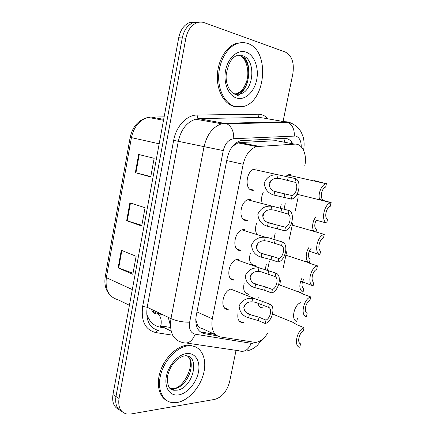 <?xml version="1.0" encoding="UTF-8"?>
<svg xmlns="http://www.w3.org/2000/svg" width="436" height="436" viewBox="0 0 436 436"><rect width="100%" height="100%" fill="white"/><g stroke="black" fill="none" stroke-linecap="round" stroke-linejoin="round"><path stroke-width="0.65" d="M230.59 278.506L234.17 280.081C225.09 280.702 228.459 259.976 237.582 259.425L238.361 259.393M236.884 249.005L241.07 250.433L240.165 250.471C231.369 250.722 234.252 230.459 243.195 229.609L244.4 229.559M243.272 219.21L247.544 220.485L246.226 220.54C237.707 220.436 240.138 200.604 248.88 199.465L250.504 199.399M249.752 189.115L254.079 190.221L252.346 190.287C244.095 189.829 246.117 170.394 254.64 168.988L256.673 168.917M224.393 307.712L228.241 309.38C218.867 310.377 222.752 289.155 232.039 288.926L232.388 288.91M245.43 292.905L248.82 294.344C244.362 293.673 242.814 289.962 244.165 283.215M252.973 265.273C249.594 263.153 248.733 259.148 250.384 253.251M256.799 234.127C255.131 231.004 255.109 227.287 256.722 222.97M262.227 203.269C261.137 199.824 261.458 196.184 263.197 192.358M243.996 322.569L242.83 322.744C238.71 322.291 237.124 318.999 238.067 312.868M285.711 176.313L288.774 174.629L290.441 174.58M262.652 307.816C260.145 307.805 258.553 306.225 257.878 303.075M257.823 299.472L258.237 297.385M304.791 165.707C307.347 154.567 302.393 143.444 294.763 144.142L256.651 146.572C249.981 148.834 245.49 154.731 243.168 164.274L212.288 318.809C210.844 329.022 213.46 335.061 220.131 336.908L255.583 342.462C260.188 341.786 264.271 338.614 267.829 332.935M195.748 319.425L197.312 324.673C198.435 326.984 200.298 328.373 202.909 328.837L215.934 334.941M280.152 141.433L276.113 140.681L239.882 142.567L237.963 142.877L232.421 146.463M265.246 269.399L266.287 264.396M271.639 238.623L272.206 235.892M278.097 207.498L278.184 207.1M279.683 284.806L280.626 280.337M283.247 267.889L286.654 251.741M289.281 239.271L292.698 223.085M295.379 210.354L298.159 197.159M251.594 264.303L255.338 265.633L254.717 265.66M236.05 350.342L229.614 381.685C227.014 391.294 222.066 397.191 214.768 399.392L130.8 414.015L126.947 414.058C120.521 412.445 117.884 407.257 119.023 398.488L185.861 38.205L182.27 37.981C183.927 30.231 187.518 25.141 193.039 22.71L199.317 22.171L193.039 22.71C187.518 25.141 183.927 30.231 182.27 37.981L115.976 396.531L182.27 37.981L178.711 37.763C180.362 30.051 183.943 24.988 189.453 22.568L195.71 22.029M121.944 411.513C116.87 409.104 114.881 404.112 115.976 396.531C114.881 404.112 116.87 409.104 121.944 411.513M118.924 409.524C113.861 407.11 111.878 402.128 112.957 394.591L178.711 37.763M121.306 250.28L136.136 256.286L132.827 274.282L118.123 267.884L121.306 250.28M138.648 154.48L154.153 158.301L150.725 176.934L135.351 172.694L138.648 154.48M129.901 202.795L145.063 207.721L141.7 226.033L126.663 220.698L129.901 202.795M141.836 225.292L126.663 220.698M150.796 176.564L135.351 172.694M133.029 273.187L118.123 267.884M185.861 38.205C187.535 30.416 191.137 25.299 196.663 22.857C199.285 21.86 201.884 21.822 204.457 22.737L285.362 52.08C291.929 55.655 294.425 62.871 292.856 73.722L283.111 121.159M282.975 121.824L282.855 122.429M284.087 209.176L285.237 203.65M292.796 143.776C290.719 140.092 287.896 138.277 284.327 138.343L240.601 140.714C233.936 142.932 229.478 148.725 227.227 158.083L196.205 315.729C194.821 325.812 197.508 331.785 204.255 333.644L217.057 335.769M281.22 204.212L280.397 208.168M275.247 232.933L273.912 239.342M269.334 261.355L267.497 270.173M214.528 334.281L200.249 331.878M300.791 302.677C294.077 304.453 290.687 320.307 296.774 321.337L297.477 318.073M304.034 327.676L303.287 331.12C299.025 333.055 296.949 342.68 300.529 343.83L299.788 347.258C293.401 346.462 296.981 329.818 304.034 327.676L296.72 324.678L292.518 322.128M268.652 307.38L255.104 302.208L251.959 301.81C248.144 301.723 245.441 303.391 243.86 306.824C243.969 310.574 245.8 313.108 249.348 314.432L259.049 317.206L265.982 320.117C270.418 318.258 272.413 308.802 268.652 307.38L269.377 303.93L254.956 298.715L230.873 289.139M269.377 303.93C276.004 305.293 272.582 321.457 265.262 323.545L258.341 320.607L248.651 317.811C242.765 316.144 239.577 312.176 239.102 305.909C242.013 300.279 246.531 297.777 252.657 298.409L254.956 298.715M265.262 323.545L265.982 320.117M243.762 307.707L245.604 303.941M188.347 345.803L190.739 345.753C201.563 346.32 207.209 358.861 203.732 373.014C200.38 387.168 188.537 400.591 177.212 402.493L172.285 402.602C162.143 401.36 156.747 388.465 160.906 373.897C164.944 359.329 177.566 346.675 188.347 345.803M166.628 400.471C158.573 396.291 155.908 382.982 160.851 369.804C165.74 356.615 177.283 346.037 187.158 345.203L189.551 345.154L195.551 346.871M301.968 278.097C298.829 285.062 299.183 289.782 303.036 292.256L303.745 288.954C301.374 286.73 301.429 283.384 303.903 278.92M306.606 261.96L309.364 262.859C306.056 260.864 305.358 256.771 307.282 250.591M308.862 247.534L307.358 250.4M311.173 248.226C307.87 252.733 307.505 256.499 310.083 259.524L309.364 262.859M315.991 216.567L314.138 219.559M314.105 219.64C312.274 224.077 312.138 227.914 313.691 231.156M316.127 220.251C314.231 224.469 314.351 227.647 316.492 229.783L316.007 232.017M319.566 199.454C317.702 193.829 321.599 184.504 326.123 183.703L314.487 180.668M326.422 183.643L325.687 187.071C321.692 188.085 319.643 197.655 322.962 199.715L322.771 200.625M310.705 296.932L309.947 300.415C305.701 302.17 303.603 311.904 307.157 313.271L306.404 316.738C300.061 315.588 303.685 298.753 310.705 296.932L303.287 294.196L298.279 291.362M313.103 285.869C306.797 284.365 310.459 267.333 317.446 265.84L316.683 269.366C312.454 270.936 310.328 280.784 313.86 282.365L313.103 285.869L301.249 281.433M317.446 265.84L309.925 263.377L304.808 260.935M319.871 254.657C313.609 252.782 317.315 235.554 324.264 234.399L323.496 237.963C319.288 239.348 317.136 249.305 320.64 251.109L319.871 254.657L307.832 250.76M324.264 234.399L314.874 231.63L311.402 230.17M275.1 276.626L261.393 271.841L258.221 271.454C254.39 271.366 251.67 273.056 250.073 276.522C250.182 280.315 252.019 282.882 255.589 284.218L265.371 286.85L272.402 289.499C276.822 287.82 278.838 278.261 275.1 276.626L275.835 273.132L260.27 268.156L236.421 259.687M275.835 273.132C282.424 274.849 278.969 291.193 271.672 292.97L264.652 290.294L254.88 287.635C248.961 285.951 245.768 281.934 245.294 275.596C248.226 269.9 252.771 267.377 258.93 268.02L260.27 268.156M271.672 292.97L272.402 289.499M249.997 277.89L251.845 273.601M281.623 245.523L267.748 241.141L264.559 240.765C260.701 240.672 257.97 242.383 256.357 245.888C256.466 249.719 258.308 252.319 261.894 253.67L271.764 256.155L278.893 258.543C283.296 257.044 285.335 247.381 281.623 245.523L282.365 241.991L268.445 237.767L265.72 237.326L242.029 229.914M282.365 241.991C288.915 244.073 285.422 260.592 278.157 262.052L271.039 259.638L261.18 257.126C255.229 255.414 252.019 251.359 251.55 244.945C254.504 239.19 259.082 236.639 265.273 237.293L265.72 237.326M278.157 262.052L278.893 258.543M256.33 247.692L258.09 242.977M288.218 214.065L274.173 210.098L270.963 209.732C267.088 209.64 264.336 211.362 262.712 214.91C262.815 218.785 264.668 221.412 268.271 222.785L285.46 227.238C289.847 225.919 291.907 216.147 288.218 214.065L288.97 210.495L247.713 199.813M288.97 210.495C295.483 212.948 291.946 229.652 284.713 230.786L267.546 226.273C261.687 224.589 258.45 220.556 257.84 214.18C260.565 208.343 265.05 205.688 271.306 206.201M284.713 230.786L285.46 227.238M262.755 217.117L264.358 212.065M294.889 182.253L280.67 178.706L277.443 178.351C273.541 178.259 270.778 179.997 269.137 183.583C269.235 187.507 271.094 190.161 274.718 191.551L292.098 195.573C296.469 194.445 298.551 184.564 294.889 182.253L295.646 178.64L253.469 169.386M295.646 178.64C302.006 181.42 298.693 197.966 291.586 199.11L273.988 195.083C268.336 193.459 265.061 189.535 264.172 183.305C266.396 177.398 270.669 174.553 276.98 174.765M291.346 199.165L292.098 195.573M269.268 186.15L270.647 180.847M247.735 43.491C270.38 50.407 265.933 102.16 243.037 106.558L235.336 106.602C225.674 104.237 218.256 91.26 218.665 76.213C219.003 61.176 227.287 46.881 237.413 43.496C240.939 42.319 244.383 42.314 247.735 43.491M236.176 106.793L234.012 106.406C224.349 104.035 216.921 91.08 217.324 76.06C217.651 61.051 225.924 46.783 236.05 43.409L242.907 42.608M326.722 223.085C320.607 220.878 324.106 203.797 330.946 202.647L330.384 206.201C326.193 207.394 324.019 217.466 327.496 219.499L326.722 223.085L314.487 219.744M331.164 202.598L318.247 199.045M283.852 138.37L284.719 142.278M251.686 123.23L249.359 122.838M170.389 325.479L168.285 317.337M197.312 324.673L196.5 326.084M196.952 311.92L212.288 318.809M226.736 160.573L243.168 164.274M239.882 142.567L258.63 146.256M276.113 140.681L294.763 144.142M146.649 313.784C149.128 321.49 153.734 325.975 160.47 327.245L164.77 327.948M150.126 117.115L148.185 117.415C138.67 119.611 132.664 126.238 130.179 137.296L131.427 137.618L106.34 277.645L105.245 276.647L130.179 137.302M163.505 120.265L148.185 117.415C139.515 119.911 133.928 126.647 131.427 137.618L159.173 143.798M132.31 289.575L106.34 277.645C105 289.744 108.875 297.107 117.971 299.734L129.416 305.298M164.138 116.864L151.216 117.061L163.674 119.36M112.957 394.591L119.023 398.488M152.115 310.95L156.9 313.233L152.148 310.999M161.407 314.062L156.9 313.233L157.679 313.686C155.478 314.498 153.314 312.999 151.172 309.189M160.47 327.245L160.824 326.003M160.857 325.856C161.87 320.324 160.813 316.269 157.679 313.686L162.459 314.563M130.473 202.98L127.23 220.883M121.867 250.509L118.679 268.102M139.231 154.627L135.928 172.847M262.695 122.947L261.889 122.707M301.232 146.796C301.232 140.888 299.385 137.302 295.695 136.037L233.745 138.713C228.568 139.487 225.069 143.449 223.265 150.594L189.66 322.188C188.734 328.94 190.576 332.946 195.186 334.199L251.191 343.306L252.553 343.345L255.229 342.489M195.186 334.199C192.123 341.573 187.862 344.32 182.384 342.44C173.038 340.091 169.233 332.15 170.977 318.618L204.026 146.763C206.909 134.506 212.784 126.849 221.657 123.786L225.172 123.263L285.972 121.748L288.774 122.058L292.245 123.639M262.854 117.933L287.82 122.298C292.393 124.8 294.551 129.339 294.295 135.912M172.7 335.208L155.821 332.575C145.27 329.878 140.883 321.163 142.654 306.421L173.659 140.359C176.117 126.233 186.853 114.897 197.159 115.033L258.09 114.227C261.878 114.232 265.17 115.742 267.971 118.745M270.429 122.135L270.767 122.739M267.317 122.211L267.628 122.816M189.66 322.188C183.125 322.291 176.902 321.103 170.977 318.618L147.172 307.287C145.57 320.384 149.444 328.15 158.797 330.581C157.527 330.156 156.535 330.82 155.821 332.575M251.191 343.306C248.351 350.048 244.231 352.533 238.83 350.751L186.624 343.061M303.56 150.235C304.393 145.738 304.284 141.411 303.233 137.258L301.314 132.31L299.434 129.378C297.821 127.339 295.439 125.437 292.3 123.666L287.82 122.298L227.036 123.862L199.154 118.712L195.65 119.202C186.826 122.107 181.049 129.47 178.308 141.286L147.172 307.287L142.654 306.421M258.09 114.227C258.041 115.829 258.559 116.919 259.638 117.497L198.751 118.587C197.666 117.954 197.137 116.772 197.159 115.033M223.265 150.594L173.659 140.359M263.818 118.085L259.638 117.497L198.751 118.587L195.65 119.202L221.657 123.786L227.036 123.862C231.669 126.598 233.903 131.552 233.745 138.713M171.146 331.104L160.366 325.774L170.509 327.463M200.74 331.976L204.255 333.644M248.651 317.811L249.348 314.432M251.959 301.81L252.657 298.409M261.676 304.579L262.39 301.156M258.341 320.607L259.049 317.206M185.507 355.7L185.556 355.7C200.854 356.038 192.756 388.558 177.043 390.182L174.345 390.236L169.353 387.724M186.831 353.536C195.404 352.61 200.647 361.433 198.435 372.224C196.336 383.01 187.284 393.566 178.706 394.896C170.1 396.395 164.11 387.822 166.361 376.459C168.492 365.106 178.291 354.294 186.831 353.536M187.382 356.021C197.001 362.665 187.175 387.386 174.356 388.634L171.653 388.683L169.778 388.231M173.975 390.024L173.495 390.182M254.88 287.635L255.589 284.218M258.221 271.454L258.93 268.02M268.031 274.086L268.75 270.625M264.652 290.294L265.371 286.85M261.18 257.126L261.894 253.67M264.559 240.765L265.273 237.293M274.451 243.25L275.181 239.751M271.039 259.638L271.764 256.155M267.546 226.273L268.271 222.785M270.963 209.732L271.688 206.223M280.948 212.07L281.683 208.528M277.498 228.638L278.228 225.123M273.988 195.083L274.718 191.551M277.443 178.351L278.173 174.803M287.515 180.537L288.261 176.956M284.027 197.295L284.768 193.737M239.462 55.448C253.262 59.225 251 90.759 236.999 93.609L240.073 94.018L236.061 94.476C231.009 93.969 225.477 85.282 226.17 75.046C227.99 64.081 231.472 57.634 236.617 55.71L242.59 55.699C256.384 59.492 254.079 91.146 240.073 94.018L235.484 94.138M246.04 52.107C254.346 54.898 259.142 67.885 256.69 79.843C254.357 91.838 245.321 100.427 236.993 98.149C228.638 96.062 223.079 83.042 225.586 70.381C227.974 57.677 237.773 49.126 246.04 52.107M235.075 94.04L232.868 93.13M244.051 56.326C246.787 59.966 248.384 64.495 248.836 69.902M247.539 81.946C245.386 88.748 241.866 93.451 236.971 96.056M240.732 55.972C246.705 59.105 250.15 73.166 246.051 82.965C242.896 90.11 241.004 91.375 236.999 93.609L234.781 93.953M242.83 322.744L239.353 321.228M291.422 141.722L292.033 143.635M237.963 142.872L256.651 146.572M110.7 295.761C105.861 290.981 104.035 284.632 105.234 276.713M189.453 22.568L196.663 22.857M247.441 350.811C250.438 350.141 254.183 348.037 254.193 347.917L257.398 345.367L261.943 339.709M262.205 122.342L263.159 122.919M292.621 322.22L272.565 314.029M246.847 313.026L252.558 315.43M190.739 345.753L189.551 345.154M184.145 355.874C176.079 358.539 170.601 365.019 167.718 375.32C166.841 385.288 169.048 390.258 174.345 390.236L171.653 388.683L173.839 388.427C183.305 388.378 195.96 364.071 188.02 356.588M326.123 183.703L287.64 175.01M299.587 292.322L278.68 284.637M306.879 262.101L284.806 254.88M314.874 231.63L290.943 224.758M253.436 283.057L259.6 285.384M260.145 252.766L266.805 255M266.968 222.142L274.206 224.262M273.906 191.17L281.901 193.175M237.413 43.496L236.05 43.409M330.946 202.647L297.074 194.271"/></g></svg>
